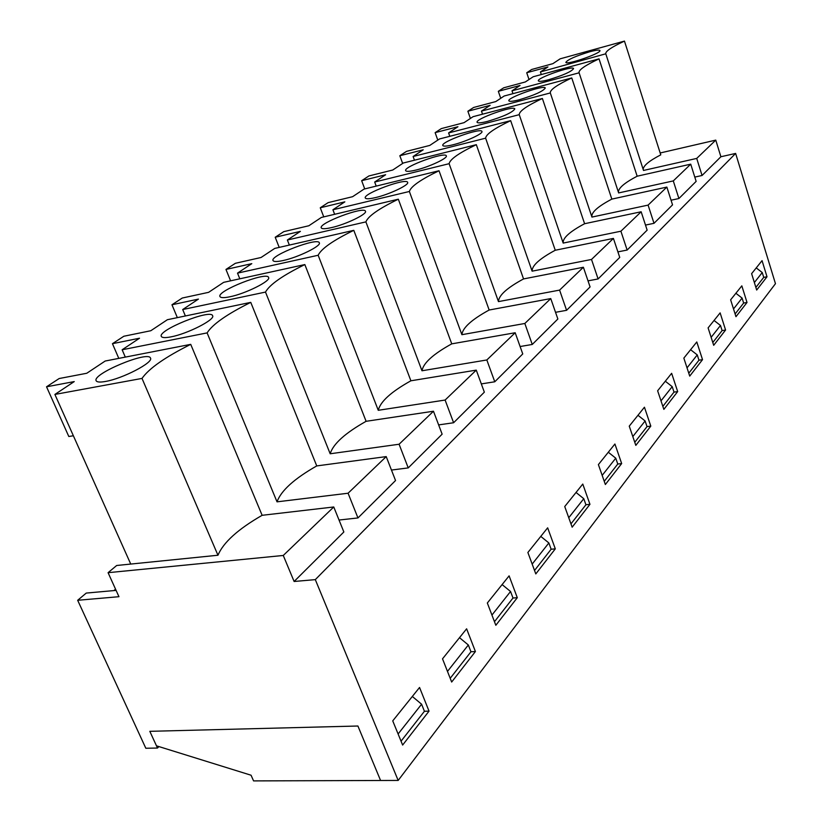 <?xml version="1.0" encoding="UTF-8"?>
<svg xmlns="http://www.w3.org/2000/svg" width="822" height="822" viewBox="0 0 822 822"><rect width="100%" height="100%" fill="white"/><g stroke="black" fill="none" stroke-linecap="round" stroke-linejoin="round"><path stroke-width="1.23" d="M46.535 386.792L74.247 381.583L54.889 394.437L142.011 378.418C148.916 368.492 165.15 357.138 190.725 344.356L105.185 361.033L86.772 373.26L59.174 378.531L46.535 386.792L68.812 436.503L73.374 435.763M116.097 590.391L86.259 593.073L77.669 600.286L145.823 748.256L157.485 748.041L149.82 731.323L357.909 726.011L380.586 780.489L398.167 780.438L315.309 579.633L294.112 581.483L283.271 555.467L108.083 572.687L118.954 596.7L77.669 600.286M113.97 590.586L115.512 589.097M618.442 192.297C618.175 188.238 624.412 182.874 637.153 176.206L690.727 164.164L696.142 181.385L678.9 198.534L671.05 200.208M512.969 93.657L511.993 90.821L579.109 72.809L618.647 192.934L673.29 180.912L690.727 164.164M105.504 381.459C100.14 382.415 97.047 382.199 96.205 380.822C91.499 374.133 148.587 350.336 150.488 358.104C153.786 362.368 122.776 378.593 105.504 381.459M589.61 51.796C595.868 50.121 599.31 49.7 599.926 50.522C601.786 53.132 566.111 65.493 565.855 62.338C567.755 59.574 575.667 56.06 589.61 51.796M170.966 336.876C165.386 337.955 162.181 337.821 161.369 336.486C157.115 330.413 210.997 308.651 212.621 315.72C215.498 319.522 187.447 333.866 170.966 336.876M229.831 296.793C224.077 297.975 220.799 297.913 220.008 296.629C216.145 291.111 267.222 271.034 268.609 277.487C271.137 280.888 245.562 293.701 229.831 296.793M283.045 260.553C277.158 261.817 273.829 261.838 273.058 260.605C269.534 255.58 318.145 236.921 319.326 242.819C321.566 245.881 298.088 257.409 283.045 260.553M331.4 227.632C325.399 228.978 322.029 229.061 321.279 227.889C318.052 223.296 364.475 205.839 365.471 211.254C367.465 214.008 345.795 224.468 331.4 227.632M375.51 197.588C369.438 198.996 366.047 199.15 365.317 198.04C362.338 193.828 406.787 177.398 407.64 182.392C409.428 184.878 389.309 194.434 375.51 197.588M415.932 170.072C409.808 171.531 406.397 171.736 405.688 170.688C402.934 166.825 445.606 151.289 446.325 155.892C447.928 158.143 429.166 166.938 415.932 170.072M453.086 144.764C446.942 146.275 443.52 146.532 442.832 145.535C440.273 141.98 481.322 127.235 481.928 131.489C483.387 133.544 465.807 141.661 453.086 144.764M487.374 121.42C481.219 122.971 477.798 123.269 477.13 122.324C474.746 119.046 514.305 104.99 514.808 108.936C512.455 112.501 503.311 116.662 487.374 121.42M519.103 99.811C512.949 101.394 509.537 101.733 508.89 100.839C506.66 97.818 544.852 84.368 545.274 88.036C543.054 91.314 534.331 95.229 519.103 99.811M550.308 92.948L550.308 92.937C549.856 89.875 557.008 84.882 571.763 77.946L504.194 95.999L495.8 101.568L473.636 107.466L467.872 111.237L490.148 105.329L481.466 111.093L550.308 92.948L591.943 217.08L648.096 205.11L654.004 223.317L645.496 225.074M571.763 77.946L611.825 199.109L666.858 187.087L672.54 204.863L654.004 223.317M591.891 216.916C591.193 212.436 597.841 206.497 611.825 199.109M482.545 114.186L481.466 111.093M683.842 358.115L696.799 341.962L702.533 359.646L689.72 376.106L683.842 358.115M690.593 349.699L697.251 354.909L698.957 360.2L702.533 359.646M435.126 132.65L457.946 126.722L448.596 132.928L519.237 114.669C519.165 111.206 526.881 105.812 542.386 98.486L473.082 116.673L464.05 122.663L441.332 128.592L435.126 132.65L437.797 140.1M542.386 98.486L584.606 223.718L641.16 211.768L647.15 230.139L627.145 250.042L617.897 251.881M519.237 114.669L563.183 243.086C562.567 238.113 569.697 231.66 584.606 223.718M449.798 136.308L448.596 132.928M563.183 243.086L620.908 231.208L627.145 250.042M657.631 390.779L671.646 373.311L677.677 391.58L663.847 409.366L657.631 390.779M665.306 381.213L672.201 386.648L674.009 392.115L677.677 391.58M399.831 155.738L423.217 149.789L413.106 156.499L485.617 138.178C485.987 134.263 494.341 128.427 510.668 120.659L439.554 138.939L429.803 145.412L406.52 151.361L399.831 155.738L402.657 163.444M510.668 120.659L555.261 250.248L613.418 238.411L619.747 257.409L598.097 278.946L588.018 280.867M485.617 138.178L532.122 271.178C531.875 265.64 539.592 258.673 555.261 250.248M414.463 160.208L413.106 156.499M532.122 271.178L591.511 259.454L598.097 278.946M629.251 426.145L644.438 407.219L650.808 426.115L635.817 445.38L629.251 426.145M637.964 415.285L645.116 420.967L647.027 426.608L650.808 426.115M361.659 180.696L385.631 174.747L374.678 182.032L449.12 163.691C450.014 159.263 459.077 152.923 476.328 144.672L403.325 163.003L392.772 170.01L368.903 175.959L361.659 180.696L364.742 188.916M476.328 144.672L523.552 278.925L583.384 267.253L590.083 286.929L566.584 310.315L555.538 312.309M449.12 163.691L498.471 301.612C498.666 295.437 507.03 287.875 523.552 278.925M376.199 186.111L374.678 182.032M498.471 301.612L559.597 290.104L566.584 310.315M598.395 464.594L614.918 444.003L621.668 463.557L605.362 484.518L598.395 464.594M608.311 452.244L615.75 458.183L617.764 464.029L621.668 463.557M320.261 207.781L344.839 201.852L332.92 209.764L409.366 191.485C410.866 186.46 420.751 179.545 439.02 170.75L364.054 189.081L352.597 196.694L328.132 202.633L320.261 207.781L323.755 216.874M439.02 170.75L489.162 310.017L550.761 298.581L557.861 318.998L532.266 344.459L520.11 346.524M409.366 191.485L461.892 334.688C462.611 327.783 471.705 319.563 489.162 310.017M334.646 214.295L332.92 209.764M461.892 334.688L524.837 323.478L532.266 344.459M564.735 506.537L582.777 484.055L589.949 504.318L572.153 527.19L564.735 506.537M576.037 492.46L583.774 498.697L585.932 504.749L589.949 504.318M275.206 237.25L300.39 231.372L287.371 240.014L365.893 221.878C368.122 216.165 378.942 208.603 398.331 199.201L321.351 217.45L308.856 225.752L283.775 231.64L275.206 237.25L279.203 247.391M398.331 199.201L451.751 343.853L515.188 332.746L522.751 353.933L494.772 381.788L481.312 383.905M365.893 221.878L421.984 370.773C423.33 363.026 433.256 354.056 451.751 343.853M289.354 245.069L287.371 240.014M421.984 370.773L486.83 359.974L494.772 381.788M527.878 552.476L547.658 527.827L555.302 548.849L535.8 573.92L527.878 552.476M540.773 536.396L548.86 542.952L551.141 549.23L555.302 548.849M225.968 269.441L251.789 263.657L237.517 273.13L318.155 255.262C321.258 248.727 333.136 240.425 353.799 230.335L274.733 248.419L261.057 257.492L235.359 263.307L225.968 269.441L230.592 280.826M353.799 230.335L410.897 380.792L476.267 370.126L484.343 392.166L453.61 422.744L438.64 424.902M318.155 255.262L378.264 410.301C380.36 401.578 391.231 391.745 410.897 380.792M239.808 278.812L237.517 273.13M378.264 410.301L445.113 400.047L453.61 422.744M487.333 602.999L509.106 575.862L517.295 597.697L495.83 625.285L487.333 602.999M502.108 584.586L510.544 591.491L513 598.015L517.295 597.697M171.962 304.767L198.421 299.105L182.7 309.545L265.496 292.077C269.637 284.607 282.747 275.432 304.839 264.571L223.646 282.347L208.613 292.334L182.279 298.026L171.962 304.767L177.347 317.641M304.839 264.571L366.098 421.306L433.471 411.226L442.133 434.17L408.236 467.903L391.457 470.061M265.496 292.077L330.177 453.775C333.157 443.921 345.127 433.102 366.098 421.306M185.382 315.967L182.7 309.545M330.177 453.775L399.091 444.24L408.236 467.903M442.524 658.833L466.619 628.809L475.414 651.527L451.668 682.034L442.524 658.833M459.498 637.677L468.335 644.982L470.965 651.764L475.414 651.527M112.45 343.688L139.535 338.212L122.139 349.771L207.113 332.9C212.497 324.31 227.057 314.138 250.761 302.373L167.4 319.707L150.806 330.732L123.834 336.249L112.45 343.688L118.8 358.382M250.761 302.373L316.747 465.92L386.217 456.6L395.546 480.531L357.96 517.942L339.034 520.038M207.113 332.9L277.024 501.841C281.062 490.662 294.307 478.681 316.747 465.92M125.304 357.108L122.139 349.771M277.024 501.841L348.076 493.231L357.96 517.942M756.23 267.9L762.241 272.544L763.73 277.374L767.008 276.778L756.682 290.043L751.616 273.664L762.056 260.646L767.008 276.778M526.727 72.747L547.955 66.931L540.424 71.935L605.742 53.81C605.372 51.303 611.619 47.059 624.463 41.1L560.172 58.814L552.877 63.664L531.731 69.469L526.727 72.747L529.019 79.518M624.463 41.1L660.775 154.844C649.123 160.886 643.266 165.756 643.184 169.445M605.886 54.088L643.513 170.452L696.717 158.42L702.06 175.487L694.785 177.09M541.308 74.545L540.424 71.935M392.741 720.873L419.549 687.469L429.033 711.133L402.636 745.061L392.741 720.873M412.325 696.47L421.594 704.207L424.429 711.277L429.033 711.133M467.872 111.237L470.4 118.44M648.096 205.11L666.858 187.087M620.908 231.208L641.16 211.768M673.29 180.912L678.9 198.534M696.717 158.42L715.767 140.12L660.179 152.974M702.06 175.487L720.894 156.745L715.767 140.12M398.167 780.438L775.465 283.682L735.628 153.426L720.894 156.745M283.271 555.467L333.763 506.979L343.853 531.978L294.112 581.483M54.889 394.437L130.739 564.067L217.964 555.24C223.286 542.489 238.01 529.183 262.136 515.302L333.763 506.979M130.739 564.067L116.673 565.495L108.083 572.687M348.076 493.231L386.217 456.6M399.091 444.24L433.471 411.226M445.113 400.047L476.267 370.126M486.83 359.974L515.188 332.746M524.837 323.478L550.761 298.581M559.597 290.104L583.384 267.253M591.511 259.454L613.418 238.411M315.309 579.633L735.628 153.426M720.134 312.884L725.579 330.023L713.691 345.302L708.102 327.886L720.134 312.884M741.834 285.851L747.013 302.475L735.957 316.696L730.635 299.804L741.834 285.851M157.485 748.041L158.913 746.582M579.109 72.809L579.037 72.644C578.637 69.88 585.305 65.287 599.043 58.865L533.159 76.765L525.34 81.953L503.691 87.81L498.327 91.314L520.069 85.457L511.993 90.821M714.061 320.457L720.483 325.471L722.106 330.588L725.579 330.023M142.011 378.418L217.964 555.24M190.725 344.356L262.136 515.302M599.043 58.865L637.153 176.206M498.327 91.314L500.732 98.301M548.562 79.755C542.417 81.357 539.027 81.738 538.389 80.895C536.293 78.09 573.232 65.195 573.571 68.616C571.475 71.627 563.142 75.347 548.562 79.755M735.885 293.269L742.091 298.078L743.643 303.051L747.013 302.475M149.82 731.323L156.468 745.821L251.059 775.218L253.566 780.9L380.586 780.489L357.909 726.011L149.82 731.323M762.241 272.544L754.36 282.532M742.091 298.078L733.512 308.949M720.483 325.471L711.133 337.318M697.251 354.909L687.028 367.866M672.201 386.648L661.001 400.848M645.116 420.967L632.806 436.564M615.75 458.183L602.166 475.393M583.774 498.697L568.752 517.726M548.86 542.952L532.173 564.098M510.544 591.491L491.936 615.072M468.335 644.982L447.487 671.41M424.429 711.277L401.044 741.177M421.594 704.207L398.105 733.984M470.965 651.764L450.199 678.314M513 598.015L494.464 621.709M551.141 549.23L534.526 570.478M585.932 504.749L570.961 523.881M617.764 464.029L604.242 481.322M647.027 426.608L634.759 442.298M674.009 392.115L662.851 406.376M698.957 360.2L688.774 373.219M722.106 330.588L712.797 342.507M743.643 303.051L735.104 313.983M763.73 277.374L755.87 287.412"/></g></svg>
